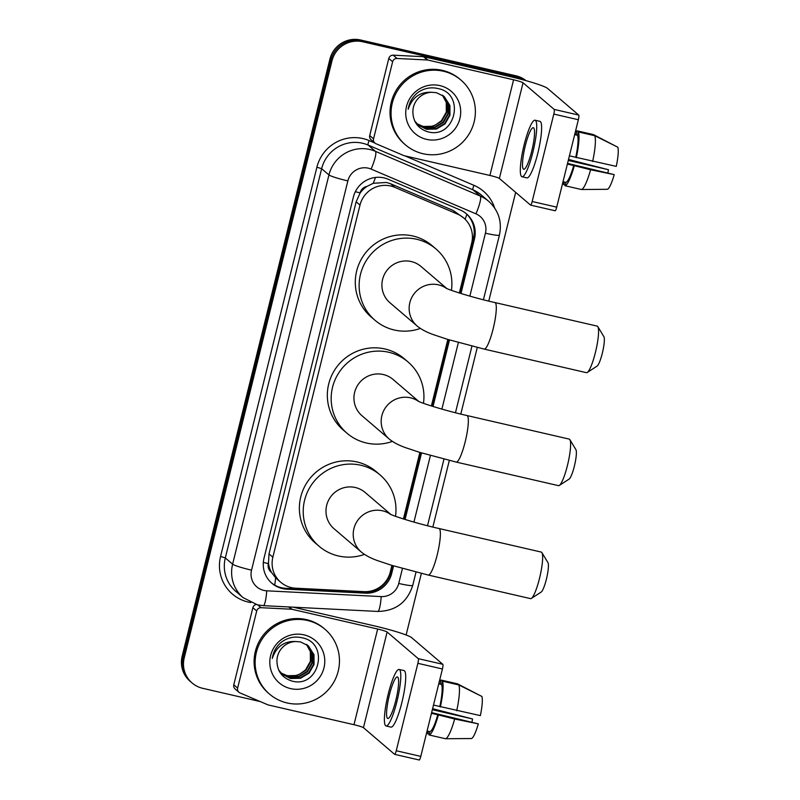 <?xml version="1.0" encoding="UTF-8"?>
<svg xmlns="http://www.w3.org/2000/svg" width="800" height="800" viewBox="0 0 800 800"><rect width="100%" height="100%" fill="white"/><g stroke="black" fill="none" stroke-linecap="round" stroke-linejoin="round"><path stroke-width="1.2" d="M459.34 292.99L471.68 243.11A25.59 25.09 130.5 0 0 463.77 218.01L453.26 210.51L390.68 183.79L386.53 182.46L373.26 183.29L366.97 186.41A8.53 8.36 130.5 0 0 360.1 192.86A25.59 2.3 -166.1 0 1 355.33 191.71M463.77 218.01A25.59 25.09 130.5 0 0 457.43 214.07L394.84 187.36A25.59 25.09 130.5 0 0 390.67 186A25.59 25.09 130.5 0 0 360 205.08L272.86 557.19A25.59 25.09 130.5 0 0 280.78 582.3A25.59 25.09 130.5 0 0 295.64 588.2L363.99 591.65A25.59 25.09 130.5 0 0 390.3 571.95L391.92 565.41M271.46 572.35A25.59 25.09 -49.5 0 1 268.46 563.17L268.35 563.6A8.53 8.36 130.5 0 0 271.46 572.35L275.62 577.81L280.78 582.3M360.1 192.86L359.99 193.29A25.59 25.09 -49.5 0 1 366.97 186.41M359.99 193.29L356.15 201.79L269.01 553.9L268.46 563.17M403.42 518.95L419.88 452.43M431.38 405.97L447.84 339.44M260.28 701.58L202.65 688.3A25.59 25.09 -49.5 0 1 192.14 683.01L191.11 682.13A25.59 25.09 -49.5 0 1 183.2 657.03L330.96 59.96A25.59 25.09 -49.5 0 1 361.63 40.88L517.1 76.7A25.59 25.09 -49.5 0 1 525.83 80.6A25.59 25.09 -49.5 0 0 517.1 76.7L361.63 40.88A25.59 25.09 -49.5 0 0 330.96 59.96L183.2 657.03A25.59 25.09 -49.5 0 0 191.11 682.13L190.09 681.26A25.59 25.09 -49.5 0 1 182.17 656.15L329.93 59.08A25.59 25.09 -49.5 0 1 360.6 40L516.07 75.82A25.59 25.09 -49.5 0 1 526.04 80.66M460.98 293.51L474.46 239.03A25.59 25.09 130.5 0 0 466.55 213.93A25.59 25.09 130.5 0 0 460.21 209.99L388.24 179.27A25.59 25.09 130.5 0 0 384.07 177.91A25.59 25.09 130.5 0 0 353.4 197L264.01 558.2A25.59 25.09 130.5 0 0 271.92 583.3A25.59 25.09 130.5 0 0 286.79 589.2L365.38 593.17A25.59 25.09 130.5 0 0 391.7 573.47L393.57 565.91M192.14 683.01A25.59 25.09 -49.5 0 1 184.22 657.91L331.98 60.84A25.59 25.09 -49.5 0 1 362.65 41.75L518.12 77.57A25.59 25.09 -49.5 0 1 525.26 80.44M515.66 192.38L488.76 301.1M477.28 347.47L460.8 414.08M449.32 460.45L432.84 527.06M421.36 573.43L406.12 634.99M405.06 519.47L421.53 452.93M433.02 406.49L449.49 339.95M392.42 565.56L390.67 572.6A25.59 25.09 -49.5 0 1 364.36 592.29L285.77 588.32A25.59 25.09 -49.5 0 1 271.42 582.86M466.03 213.49A25.59 25.09 -49.5 0 1 473.44 238.15L459.83 293.15M448.34 339.6L431.87 406.13M420.38 452.58L403.91 519.11M423.01 153.72A42.65 41.81 -49.5 0 1 405.49 144.9A42.65 41.81 -49.5 0 1 395.83 93.66A42.65 41.81 -49.5 0 1 443.42 71.25A42.65 41.81 -49.5 0 1 460.94 80.07A42.65 41.81 -49.5 0 1 470.6 131.31A42.65 41.81 -49.5 0 1 423.01 153.72M405.49 144.9L404.47 144.02A42.65 41.81 -49.5 0 1 394.81 92.78A42.65 41.81 -49.5 0 1 442.39 70.37A42.65 41.81 -49.5 0 1 459.91 79.19L460.94 80.07M439.87 85.6A27.81 27.26 -49.5 0 1 459.89 118.63A27.81 27.26 -49.5 0 1 426.56 139.37A27.81 27.26 -49.5 0 1 406.54 106.34A27.81 27.26 -49.5 0 1 439.87 85.6M427.19 131.61C455.04 140.26 465.94 94 438.45 88.66C431.09 86.83 424.22 88.12 417.85 92.53C412.43 96.88 409.21 102.45 408.19 109.26C412.2 97.39 420.04 91.73 431.7 92.28A19.28 18.9 -49.5 0 0 412.88 111.65C413.05 121.64 417.83 128.29 427.19 131.61M418.2 125.01L426.04 128.93L436.04 128.68L444.63 123.53L449.55 114.9L449.51 105.12L444.07 96.41M414.66 120.86L418.4 125.18L426.44 129.27L436.44 129.02L445.04 123.88L449.96 115.25L449.92 105.47L444.28 96.58L436.48 92.7L431.7 92.28M417.42 124.28L424.41 127.54L434.41 127.28L443 122.14L447.92 113.51L447.89 103.73L443.23 95.75M417.61 124.47L424.82 127.88L434.82 127.63L443.41 122.49L448.33 113.85L448.29 104.08L443.44 95.91M442.34 95.14L446.26 102.34L446.3 112.11L441.38 120.75L435.92 124.68A19.28 18.9 -49.5 0 1 416.79 123.64M416.85 123.7L423.19 126.49L433.19 126.24L441.78 121.09L446.7 112.46L446.67 102.69L442.57 95.28M373.55 138.85A4.27 4.18 130.5 0 0 374.87 143.03L371.03 139.75A4.27 4.18 -49.5 0 1 369.71 135.56L373.55 138.85L392.64 61.74L388.79 58.45A4.27 4.18 -49.5 0 1 393.18 55.17L423.45 56.7A4.27 4.18 -49.5 0 1 424.18 56.8L509.74 76.51A34.12 3.07 -166.1 0 1 547.59 88.44L578.73 115.07A4.27 0.75 103 0 1 578.35 119.74L553.8 114.08A4.27 0.75 -77 0 0 554.18 109.41L523.05 82.78A8.53 0.77 13.9 0 0 513.58 79.8L428.02 60.09A4.27 4.18 130.5 0 0 427.29 59.99L397.02 58.46A4.27 4.18 130.5 0 0 392.64 61.74M369.71 135.56L388.79 58.45M374.87 143.03A4.27 4.18 130.5 0 0 375.93 143.69L403.65 155.52A4.27 4.18 130.5 0 0 404.35 155.75L489.91 175.46A8.53 0.77 13.9 0 1 499.37 178.44L530.51 205.07A4.27 0.75 -77 0 0 530.57 205.11A4.27 0.75 -77 0 0 532.17 201.5L556.72 207.15L578.35 119.74M556.72 207.15A4.27 0.75 103 0 1 555.12 210.76A4.27 0.75 103 0 1 555.06 210.73M532.17 201.5L553.8 114.08M531.72 151.22A21.33 3.75 -77 0 0 533.3 127.7A21.33 3.75 -77 0 0 525.31 145.74A21.33 3.75 -77 0 0 523.73 169.27A21.33 3.75 -77 0 0 531.72 151.22M581.42 189.51A28.15 4.95 -77 0 0 590.59 169.76L614.23 174.63A22.18 3.9 -77 0 1 607.41 189.3L581.42 189.51L565.05 185.74L565.88 182.39L563.01 181.73M565.88 182.39A24.74 4.35 -77 0 0 573.71 165.54L590.59 169.76M567.38 164.08L573.71 165.54M522.01 176.75L526.92 177.88A29 5.1 -77 0 0 537.78 153.34A29 5.1 -77 0 0 539.94 121.35L535.03 120.22A29 5.1 -77 0 0 524.16 144.76A29 5.1 -77 0 0 522.01 176.75A29 5.1 -77 0 0 532.87 152.21A29 5.1 -77 0 0 535.03 120.22M616.45 146.53L593.45 134.61L577.08 130.84L576.26 134.18L574.86 133.86M577.08 130.84A28.15 4.95 -77 0 0 575.25 132.26M563.2 181.78A28.15 4.95 -77 0 0 563.77 184.64L565.24 184.98M564.41 182.05L563.77 184.64M565.05 185.74A28.15 4.95 -77 0 0 574.23 165.99M568.27 160.45L608.48 169.72L568.52 159.45M608.48 169.72A17.06 3 -77 0 0 607.93 172.69M614.23 174.63L567.55 163.39M592.63 161.51A28.15 4.95 -77 0 0 594.73 135.71L617.83 147.22A22.18 3.9 -77 0 1 616.27 166.39L569.42 155.84M575.75 157.29A24.74 4.35 -77 0 0 577.54 135.28L578.37 131.94L594.73 135.71M574.67 134.62L577.54 135.28M576.27 157.74A28.15 4.95 -77 0 0 578.37 131.94M287.09 702.95A42.65 41.81 -49.5 0 1 269.57 694.13A42.65 41.81 -49.5 0 1 259.91 642.9A42.65 41.81 -49.5 0 1 307.5 620.49A42.65 41.81 -49.5 0 1 325.02 629.31A42.65 41.81 -49.5 0 1 334.68 680.55A42.65 41.81 -49.5 0 1 287.09 702.95M269.57 694.13L268.55 693.26A42.65 41.81 -49.5 0 1 258.88 642.02A42.65 41.81 -49.5 0 1 306.47 619.61A42.65 41.81 -49.5 0 1 323.99 628.43L325.02 629.31M303.95 634.84A27.81 27.26 -49.5 0 1 323.97 667.87A27.81 27.26 -49.5 0 1 290.64 688.61A27.81 27.26 -49.5 0 1 270.62 655.57A27.81 27.26 -49.5 0 1 303.95 634.84M291.27 680.85C319.12 689.49 330.02 643.23 302.53 637.9C295.17 636.06 288.3 637.36 281.93 641.77C276.5 646.11 273.28 651.69 272.26 658.5C276.28 646.63 284.12 640.97 295.78 641.52A19.28 18.9 -49.5 0 0 276.95 660.89C277.13 670.88 281.9 677.53 291.27 680.85M282.28 674.25L290.12 678.16L300.12 677.91L308.71 672.77L313.63 664.13L313.59 654.36L308.15 645.64M278.73 670.09L282.48 674.42L290.52 678.51L300.52 678.26L309.11 673.11L314.03 664.48L314 654.71L308.36 645.82L300.56 641.93L295.78 641.52M281.5 673.52L288.49 676.77L298.49 676.52L307.08 671.38L312 662.74L311.96 652.97L307.31 644.98M281.69 673.7L288.89 677.12L298.89 676.87L307.49 671.72L312.41 663.09L312.37 653.32L307.52 645.14M306.42 644.37L310.34 651.58L310.37 661.35L305.45 669.98L300 673.92A19.28 18.9 -49.5 0 1 280.87 672.87M280.93 672.94L287.27 675.73L297.27 675.48L305.86 670.33L310.78 661.7L310.74 651.93L306.65 644.52M597.83 326.66L603.87 336.66A15.35 2.7 103 0 1 602.31 353.25A15.35 2.7 103 0 1 597.09 366.11L587.28 372.46A23.88 4.2 -77 0 0 595.41 352.46A23.88 4.2 -77 0 0 597.83 326.66A23.88 4.2 -77 0 0 597.19 326.12L494.9 302.55A23.88 4.2 103 0 1 493.13 328.9A23.88 4.2 103 0 1 484.18 349.1L586.46 372.67A23.88 4.2 -77 0 0 587.28 372.46M446.77 288.49L421.04 266.49A23.88 23.41 130.5 0 0 384.58 274.1A23.88 23.41 130.5 0 0 389.99 302.79L417.23 326.09C421.65 329.67 427.45 332.65 434.62 335.05L447.56 339.36L484.18 349.1M420.35 328.42A46.92 45.99 -49.5 0 1 394.29 330A46.92 45.99 -49.5 0 1 375.02 320.3A46.92 45.99 -49.5 0 1 364.39 263.93A46.92 45.99 -49.5 0 1 416.74 239.28A46.92 45.99 -49.5 0 1 436.01 248.99A46.92 45.99 -49.5 0 1 451.43 290.33M375.02 320.3L371.18 317.01A46.92 45.99 -49.5 0 1 360.55 260.65A46.92 45.99 -49.5 0 1 412.9 236A46.92 45.99 -49.5 0 1 432.17 245.7L436.01 248.99M569.87 439.64L575.91 449.65A15.35 2.7 103 0 1 574.35 466.23A15.35 2.7 103 0 1 569.13 479.09L559.32 485.44A23.88 4.2 -77 0 0 567.45 465.44A23.88 4.2 -77 0 0 569.87 439.64A23.88 4.2 -77 0 0 569.23 439.1L466.94 415.53A23.88 4.2 103 0 1 465.17 441.88A23.88 4.2 103 0 1 456.22 462.08L558.5 485.65A23.88 4.2 -77 0 0 559.32 485.44M418.81 401.48L393.08 379.47A23.88 23.41 130.5 0 0 356.62 387.08A23.88 23.41 130.5 0 0 362.03 415.77L389.27 439.07C393.69 442.65 399.49 445.63 406.66 448.03L419.6 452.34L456.22 462.08M392.39 441.4A46.92 45.99 -49.5 0 1 366.33 442.98A46.92 45.99 -49.5 0 1 347.06 433.28A46.92 45.99 -49.5 0 1 336.43 376.92A46.92 45.99 -49.5 0 1 388.78 352.27A46.92 45.99 -49.5 0 1 408.05 361.97A46.92 45.99 -49.5 0 1 423.47 403.31M347.06 433.28L343.22 429.99A46.92 45.99 -49.5 0 1 332.59 373.63A46.92 45.99 -49.5 0 1 384.94 348.98A46.92 45.99 -49.5 0 1 404.21 358.68L408.05 361.97M541.91 552.62L547.95 562.63A15.35 2.7 103 0 1 546.39 579.21A15.35 2.7 103 0 1 541.17 592.07L531.36 598.42A23.88 4.2 -77 0 0 539.49 578.42A23.88 4.2 -77 0 0 541.91 552.62A23.88 4.2 -77 0 0 541.27 552.08L438.98 528.51A23.88 4.2 103 0 1 437.21 554.86A23.88 4.2 103 0 1 428.26 575.06L530.54 598.63A23.88 4.2 -77 0 0 531.36 598.42M390.85 514.46L365.12 492.45A23.88 23.41 130.5 0 0 328.66 500.06A23.88 23.41 130.5 0 0 334.07 528.76L361.31 552.05C365.73 555.63 371.53 558.61 378.7 561.01L391.64 565.32L428.26 575.06M364.43 554.39A46.92 45.99 -49.5 0 1 338.37 555.96A46.92 45.99 -49.5 0 1 319.1 546.26A46.92 45.99 -49.5 0 1 308.47 489.9A46.92 45.99 -49.5 0 1 360.82 465.25A46.92 45.99 -49.5 0 1 380.09 474.95A46.92 45.99 -49.5 0 1 395.51 516.29M319.1 546.26L315.26 542.97A46.92 45.99 -49.5 0 1 304.63 486.61A46.92 45.99 -49.5 0 1 356.98 461.96A46.92 45.99 -49.5 0 1 376.25 471.66L380.09 474.95M237.63 688.09A4.27 4.18 130.5 0 0 238.95 692.27L235.11 688.98A4.27 4.18 -49.5 0 1 233.79 684.8L237.63 688.09L256.71 610.98L252.87 607.69A4.27 4.18 -49.5 0 1 256.1 604.51M233.79 684.8L252.87 607.69M293.17 607.17L373.81 625.75A34.12 3.07 -166.1 0 1 411.67 637.67L442.81 664.3A4.27 0.75 103 0 1 442.43 668.98L417.88 663.32A4.27 0.75 -77 0 0 418.26 658.65L387.12 632.02A8.53 0.77 13.9 0 0 377.66 629.04L292.1 609.32A4.27 4.18 130.5 0 0 291.37 609.22L261.1 607.7A4.27 4.18 130.5 0 0 256.71 610.98M238.95 692.27A4.27 4.18 130.5 0 0 240.01 692.93L267.73 704.76A4.27 4.18 130.5 0 0 268.42 704.99L353.98 724.7A8.53 0.77 13.9 0 1 363.45 727.68L394.59 754.31A4.27 0.75 -77 0 0 394.65 754.34A4.27 0.75 -77 0 0 396.25 750.74L420.79 756.39L442.43 668.98M420.79 756.39A4.27 0.75 103 0 1 419.2 760A4.27 0.75 103 0 1 419.13 759.97M396.25 750.74L417.88 663.32M395.8 700.46A21.33 3.75 -77 0 0 397.38 676.94A21.33 3.75 -77 0 0 389.39 694.98A21.33 3.75 -77 0 0 387.81 718.5A21.33 3.75 -77 0 0 395.8 700.46M445.49 738.74A28.15 4.95 -77 0 0 454.67 718.99L478.31 723.87A22.18 3.9 -77 0 1 471.49 738.54L445.49 738.74L429.13 734.97L429.96 731.63L427.09 730.97M429.96 731.63A24.74 4.35 -77 0 0 437.78 714.78L454.67 718.99M431.45 713.32L437.78 714.78M386.08 725.98L390.99 727.11A29 5.1 -77 0 0 401.86 702.58A29 5.1 -77 0 0 404.02 670.59L399.11 669.46A29 5.1 -77 0 0 388.24 694A29 5.1 -77 0 0 386.08 725.98A29 5.1 -77 0 0 396.95 701.45A29 5.1 -77 0 0 399.11 669.46M480.53 695.77L457.53 683.85L441.16 680.08L440.33 683.42L438.93 683.1M441.16 680.08A28.15 4.95 -77 0 0 439.33 681.5M427.28 731.01A28.15 4.95 -77 0 0 427.85 733.88L429.32 734.22M428.49 731.29L427.85 733.88M429.13 734.97A28.15 4.95 -77 0 0 438.3 715.22M432.35 709.69L472.56 718.95L432.6 708.69M472.56 718.95A17.06 3 -77 0 0 472.01 721.93M478.31 723.87L431.63 712.62M456.71 710.75A28.15 4.95 -77 0 0 458.81 684.94L481.91 696.46A22.18 3.9 -77 0 1 480.35 715.62L433.49 705.07M439.83 706.53A24.74 4.35 -77 0 0 441.62 684.52L442.44 681.17L458.81 684.94M438.75 683.85L441.62 684.52M440.35 706.98A28.15 4.95 -77 0 0 442.44 681.17M390.68 183.79L394.84 187.36M274.72 585.11A25.59 4.03 -87.1 0 0 275.62 577.81M473.74 236.78A25.59 2.3 -166.1 0 1 472.43 236.51M465.1 219.23A25.59 4.83 -66.9 0 0 466.86 214.28M390.35 573.79A25.59 2.3 -166.1 0 1 389.81 573.68M373.26 183.29A25.59 4.83 -66.9 0 0 375.46 177.45M373.67 591.01A25.59 4.03 -87.1 0 0 373.8 590.2M268.35 563.6A25.59 2.3 -166.1 0 1 263.33 562.39M356.15 201.79L360 205.08M453.26 210.51L457.43 214.07M269.01 553.9L272.86 557.19M182.17 656.15L184.22 657.91M329.93 59.08L331.98 60.84M360.6 40L362.65 41.75M516.07 75.82L518.12 77.57M469.85 296.13L485.43 233.19A17.06 16.72 130.5 0 0 475.92 213.83L371.09 169.08A17.06 16.72 130.5 0 0 347.87 180.9L251.54 570.15A17.06 16.72 130.5 0 0 266.73 590.82L381.2 596.59A17.06 16.72 130.5 0 0 398.74 583.46L402.45 568.49M251.54 570.15A17.06 1.54 13.9 0 1 232.61 564.18L328.94 174.94A34.12 33.45 -49.5 0 1 369.83 149.49A34.12 33.45 -49.5 0 1 375.39 151.3L368.09 145.05A34.12 33.45 130.5 0 0 362.53 143.24A34.12 33.45 130.5 0 0 321.64 168.69L225.31 557.94A34.12 33.45 130.5 0 0 235.86 591.41L243.16 597.66A34.12 33.45 -49.5 0 1 232.61 564.18L225.31 557.94L220.57 556.45L316.9 167.2L321.64 168.69L328.94 174.94A17.06 1.54 13.9 0 0 347.87 180.9M243.16 597.66L257.43 604.84L263.3 605.66A17.06 2.69 -87.1 0 0 266.73 590.82M316.9 167.2A38.39 37.63 -49.5 0 1 362.91 138.57A38.39 37.63 -49.5 0 1 369.16 140.61L374.9 143.06M404.98 155.9L473.99 185.36A38.39 37.63 -49.5 0 1 494.66 208M250.72 602.53A38.39 37.63 -49.5 0 1 220.57 556.45M371.09 169.08A17.06 3.22 -66.9 0 0 375.39 151.3L480.22 196.05L472.92 189.8L368.09 145.05A4.27 0.81 113.1 0 1 369.16 140.61M475.92 213.83A17.06 3.22 -66.9 0 0 480.22 196.05A34.12 33.45 -49.5 0 1 488.67 201.29L481.37 195.05A34.12 33.45 130.5 0 0 472.92 189.8A4.27 0.81 113.1 0 1 473.99 185.36M413.93 522.1L430.41 455.51M441.89 409.11L458.37 342.53M263.3 605.66L377.77 611.44A17.06 2.69 -87.1 0 0 381.2 596.59M398.74 583.46A17.06 1.54 13.9 0 0 412.74 585.37L416.02 572.11M485.43 233.19A17.06 1.54 13.9 0 0 499.42 235.09C502.2 221.77 498.62 210.5 488.67 201.29M473.44 238.15L474.46 239.03M390.67 572.6L391.7 573.47M364.36 592.29L365.38 593.17M285.77 588.32L286.79 589.2M499.37 178.44L523.05 82.78M489.91 175.46L513.58 79.8M424.18 56.8L428.02 60.09M554.18 109.41L578.73 115.07M427.29 59.99L423.45 56.7M393.18 55.17L397.02 58.46M446.34 288.3A23.88 23.41 130.5 0 0 409.84 302.66A23.88 23.41 130.5 0 0 417.23 326.09M418.38 401.28A23.88 23.41 130.5 0 0 381.88 415.64A23.88 23.41 130.5 0 0 389.27 439.07M390.42 514.26A23.88 23.41 130.5 0 0 353.92 528.62A23.88 23.41 130.5 0 0 361.31 552.05M363.45 727.68L387.12 632.02M353.98 724.7L377.66 629.04M289.35 606.98L292.1 609.32M418.26 658.65L442.81 664.3M291.37 609.22L288.71 606.94M257.88 604.95L261.1 607.7M377.77 611.44C395.6 611.07 407.25 602.38 412.74 585.37M427.5 525.73L443.98 459.12M455.46 412.75L471.94 346.14M483.42 299.77L499.42 235.09M530.57 205.11L555.12 210.76M494.9 302.55C474.13 297.94 449.7 290.28 445.92 288.1L445.94 288.11M466.94 415.53C446.17 410.92 421.74 403.26 417.96 401.08L417.98 401.09M438.98 528.51C418.21 523.91 393.78 516.24 390 514.06L390.02 514.07M394.65 754.34L419.2 760"/></g></svg>
